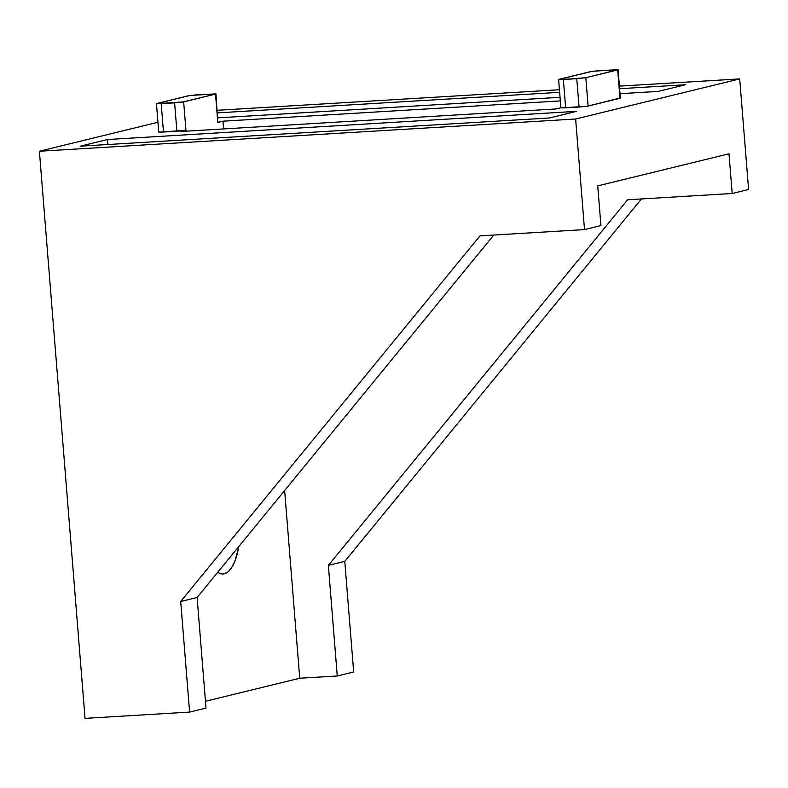 <?xml version="1.0" encoding="UTF-8"?>
<svg xmlns="http://www.w3.org/2000/svg" width="788" height="788" viewBox="0 0 788 788"><rect width="100%" height="100%" fill="white"/><g stroke="black" fill="none" stroke-linecap="round" stroke-linejoin="round"><path stroke-width="1.18" d="M739.705 78.898L748.6 189.484L739.705 78.898L575.624 119.008L739.705 78.898L748.6 189.484L732.19 193.493L627.632 199.778L732.19 193.493L748.6 189.484L732.19 193.493L728.999 153.798L732.19 193.493L728.999 153.798L597.728 185.889L728.999 153.798L597.728 185.889L600.929 225.585L584.519 229.594L479.951 235.878L180.698 601.49L189.593 712.086L85.035 718.37L39.4 151.237L575.624 119.008L584.519 229.594L479.951 235.878L180.698 601.49L189.593 712.086L85.035 718.37L39.4 151.237L575.624 119.008L584.519 229.594L600.929 225.585L597.728 185.889L600.929 225.585L584.519 229.594L479.951 235.878L180.698 601.49L189.593 712.086L85.035 718.37L39.4 151.237L157.945 122.258L39.4 151.237L575.624 119.008L739.705 78.898L619.407 86.128M559.431 89.733L217.252 110.3M549.463 117.983L80.278 146.184L107.463 139.535L576.658 111.335L549.463 117.983L80.278 146.184L107.463 139.535L107.867 144.529L107.463 139.535L576.658 111.335L549.463 117.983L80.278 146.184L107.463 139.535L576.658 111.335L549.463 117.983M619.624 88.709L685.422 84.749L619.624 88.709L685.422 84.749L658.226 91.398L620.018 93.693M560.041 97.298L217.852 117.865M217.458 112.881L559.638 92.314M218.197 122.258L222.974 121.185L560.337 100.913M620.373 98.106L618.097 69.748L620.373 98.106L586.696 106.321L560.898 107.867L565.646 107.848L563.361 79.499L585.819 77.717L618.087 69.728L592.29 71.284L558.623 79.509L576.767 78.692L579.052 107.05L565.646 107.848L563.361 79.499L576.767 78.692L579.052 107.05L560.889 107.848L558.613 79.49L563.361 79.499L558.613 79.49M560.889 107.779L556.131 108.941L560.889 107.779L556.131 108.941L180.777 131.507L185.938 130.247L159.432 132.138L163.48 132.02L158.723 132.02L156.448 103.661L182.245 102.135L215.528 94.097L217.813 122.445L222.974 121.185L223.595 128.927L222.974 121.185L217.813 122.445L215.922 93.9L190.125 95.456L156.842 103.494L188.726 95.703L197.768 94.727L188.726 95.703L156.457 103.681L183.653 101.888L215.932 93.92L197.768 94.727L215.528 94.097L217.813 122.445L215.932 93.92M189.593 712.086L206.003 708.067L189.593 712.086L206.003 708.067L197.108 597.481L180.698 601.49L197.108 597.481L493.761 235.051M732.19 193.493L627.632 199.778L328.369 565.39L344.78 561.381L641.432 198.95M328.369 565.39L627.632 199.778L328.369 565.39L337.264 675.986L353.674 671.977L344.78 561.381L328.369 565.39L337.264 675.986L353.674 671.977L344.78 561.381L328.369 565.39L337.264 675.986L299.736 678.241L205.451 701.281L299.736 678.241L284.635 490.55L299.736 678.241L205.451 701.281M197.108 597.481L206.003 708.067L197.108 597.481L180.698 601.49M344.78 561.381L353.674 671.977L337.264 675.986L299.736 678.241L284.635 490.55M238.823 546.508L235.257 560.15L232.086 566.936L228.422 571.536L224.403 573.772L220.187 573.546L217.715 572.295A64.114 21.404 -93.4 0 0 223.112 573.96A64.114 21.404 -93.4 0 0 238.823 546.508A64.114 21.404 -93.4 0 1 217.715 572.295M185.938 130.247L176.886 131.222L185.938 130.247L183.653 101.888L185.938 130.247L180.777 131.507L556.131 108.941L180.777 131.507L185.938 130.247L183.653 101.888L215.528 94.097M685.422 84.749L658.226 91.398L685.422 84.749M590.882 71.531L559.007 79.322L590.882 71.531L599.934 70.556L590.882 71.531M619.959 98.007L588.104 106.065L579.052 107.05L588.104 106.065L585.819 77.717L617.693 69.925L599.934 70.556L618.097 69.748M156.448 103.661L161.205 103.671L163.48 132.02L176.886 131.222L174.611 102.864L183.653 101.888M619.979 98.273L617.693 69.925L585.819 77.717L588.104 106.065L619.979 98.273L617.693 69.925M585.819 77.717L576.767 78.692L585.819 77.717L588.104 106.065M161.205 103.671L163.48 132.02L176.886 131.222L174.611 102.864L161.205 103.671L163.48 132.02M39.4 151.237L157.945 122.258M575.624 119.008L584.519 229.594M337.264 675.986L299.736 678.241M223.595 128.927L222.974 121.185M107.463 139.535L107.867 144.529M565.646 107.848L563.361 79.499M576.767 78.692L579.052 107.05M176.886 131.222L174.611 102.864"/></g></svg>
